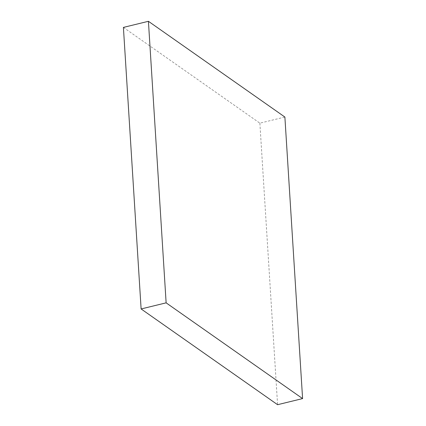 <?xml version="1.0" encoding="UTF-8"?>
<svg xmlns="http://www.w3.org/2000/svg" width="426" height="426" viewBox="0 0 426 426"><rect width="100%" height="100%" fill="white"/><g stroke="black" fill="none" stroke-linecap="round" stroke-linejoin="round"><path stroke-width="0.32" stroke-dasharray="2.13 1.6" d="M123.407 27.408L259.871 123.157L284.882 117.043M259.871 123.157L277.582 404.7"/><path stroke-width="0.64" d="M302.593 398.592L166.129 302.843L148.418 21.3L284.882 117.043L302.593 398.592L277.582 404.7L141.118 308.957L166.129 302.843M141.118 308.957L123.407 27.408L148.418 21.3"/></g></svg>
